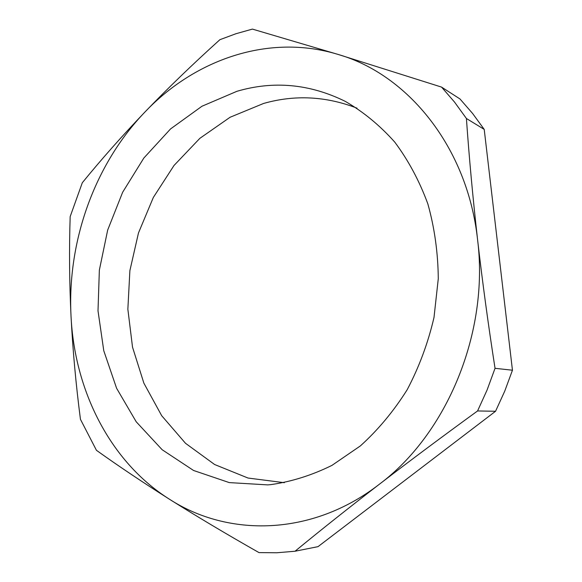 <?xml version="1.0" encoding="UTF-8"?>
<svg xmlns="http://www.w3.org/2000/svg" width="582" height="582" viewBox="0 0 582 582"><rect width="100%" height="100%" fill="white"/><g stroke="black" fill="none" stroke-linecap="round" stroke-linejoin="round"><path stroke-width="0.87" d="M236.925 91.301L201.969 106.237L170.562 128.92L143.834 158.049L122.649 192.249L107.67 230.086L99.355 270.113L98.009 310.832L103.771 350.735L116.589 388.259L136.217 421.79L162.152 449.726L193.559 470.482L229.286 482.602L267.771 484.886L270.797 484.624C291.531 481.685 311.916 475.268 331.958 465.374L360.382 445.907C378.111 429.887 393.708 411.161 407.174 389.729C419.127 367.053 428.076 342.951 434.005 317.437L438.282 278.713C438.035 252.784 434.558 227.846 427.85 203.904C419.418 180.966 408.375 160.356 394.72 142.059C379.835 125.385 363.328 111.809 345.199 101.326C309.668 83.873 273.576 80.534 236.925 91.301M357.028 108.172C325.978 96.168 294.841 94.59 263.617 103.443L230.086 117.258L199.866 138.327L174.011 165.477L153.335 197.458L138.472 232.967L129.881 270.666L127.858 309.209L132.529 347.178L143.878 383.167L161.687 415.694L185.505 443.295L214.627 464.523L248.019 478.04L284.329 482.696M219.887 39.692L235.943 33.734L252.406 29.1L338.382 54.519L441.556 87.096L454.535 102.083L466.415 118.495C469.143 157.533 472.868 198.004 477.604 239.9C482.449 282.001 488.262 324.807 495.042 368.311L487.069 390.049L477.567 410.957C442.655 436.325 409.895 460.769 379.282 484.304C348.807 507.795 320.726 530.107 295.038 551.234L276.908 552.762L259.005 552.609C226.398 534.101 196.512 516.285 169.355 499.167C142.35 482.049 118.044 465.767 96.445 450.308L80.447 419.324C75.922 384.469 72.779 349.986 71.011 315.88C69.389 281.914 69.112 248.812 70.175 216.591L82.302 182.748C101.057 159.694 121.893 136.166 144.816 112.151C167.878 88.166 192.904 64.013 219.887 39.692M477.567 410.957L495.551 411.263L318.012 546.651L295.038 551.234M495.551 411.263L504.747 391.133L512.451 370.217L495.042 368.311M512.451 370.217L484.217 129.393L472.628 113.497L459.976 98.955L441.556 87.096M477.604 239.9C489.2 332.22 447.078 433.75 379.282 484.304C311.901 536.531 228.086 537.273 169.355 499.167C109.743 461.533 74.481 390.042 71.011 315.88C67.214 241.574 94.408 164.662 144.816 112.151C194.686 59.56 268.826 33.174 338.382 54.519C407.706 74.489 467.572 147.006 477.604 239.9M484.217 129.393L466.415 118.495"/></g></svg>
